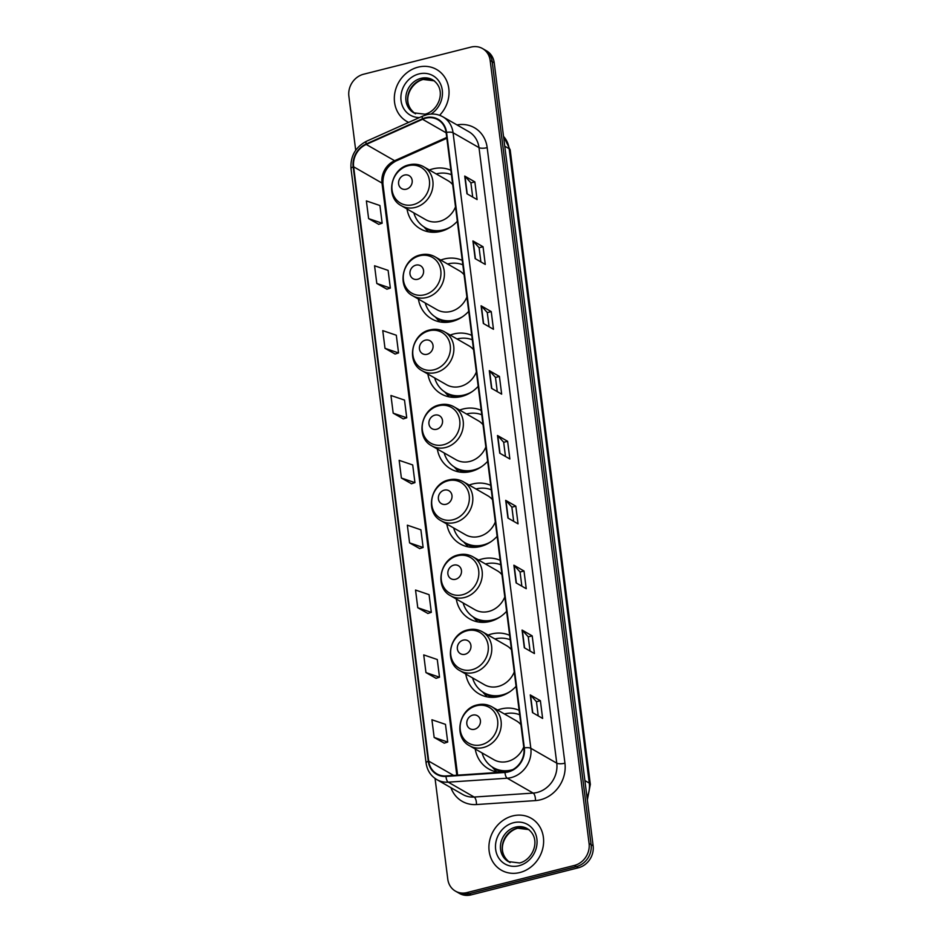 <?xml version="1.0" encoding="UTF-8"?>
<svg xmlns="http://www.w3.org/2000/svg" width="942" height="942" viewBox="0 0 942 942"><rect width="100%" height="100%" fill="white"/><g stroke="black" fill="none" stroke-linecap="round" stroke-linejoin="round"><path stroke-width="1.41" d="M519.113 710.339A33.064 29.214 -60.2 0 0 501.062 708.961A33.064 29.214 -60.2 0 0 497.588 710.056M475.239 749.008A33.064 29.214 -60.2 0 0 488.557 768.884A33.064 29.214 -60.2 0 0 500.072 772.31M509.646 635.344A33.064 29.214 -60.2 0 0 491.583 633.966A33.064 29.214 -60.2 0 0 488.109 635.061M465.76 674.013A33.064 29.214 -60.2 0 0 479.078 693.889A33.064 29.214 -60.2 0 0 499.484 696.456A33.064 29.214 -60.2 0 0 516.086 686.318M500.167 560.349A33.064 29.214 -60.2 0 0 482.116 558.971A33.064 29.214 -60.2 0 0 478.642 560.066M456.281 599.018A33.064 29.214 -60.2 0 0 469.611 618.894A33.064 29.214 -60.2 0 0 490.005 621.461A33.064 29.214 -60.2 0 0 506.608 611.323M490.7 485.354A33.064 29.214 -60.2 0 0 472.637 483.976A33.064 29.214 -60.2 0 0 469.163 485.071M446.814 524.023A33.064 29.214 -60.2 0 0 460.132 543.899A33.064 29.214 -60.2 0 0 480.538 546.466A33.064 29.214 -60.2 0 0 497.14 536.328M481.221 410.359A33.064 29.214 -60.2 0 0 463.17 408.969A33.064 29.214 -60.2 0 0 459.684 410.076M437.335 449.028A33.064 29.214 -60.2 0 0 450.665 468.904A33.064 29.214 -60.2 0 0 471.059 471.471A33.064 29.214 -60.2 0 0 487.662 461.333M471.742 335.364A33.064 29.214 -60.2 0 0 453.691 333.974A33.064 29.214 -60.2 0 0 450.217 335.081M427.868 374.033A33.064 29.214 -60.2 0 0 441.186 393.897A33.064 29.214 -60.2 0 0 461.58 396.476A33.064 29.214 -60.2 0 0 478.183 386.338M462.275 260.369A33.064 29.214 -60.2 0 0 444.212 258.979A33.064 29.214 -60.2 0 0 440.738 260.086M418.389 299.038A33.064 29.214 -60.2 0 0 431.707 318.902A33.064 29.214 -60.2 0 0 452.113 321.481A33.064 29.214 -60.2 0 0 468.716 311.343M450.888 170.278A33.064 29.214 -60.2 0 0 432.837 168.889A33.064 29.214 -60.2 0 0 429.364 169.996M407.003 208.947A33.064 29.214 -60.2 0 0 420.332 228.824A33.064 29.214 -60.2 0 0 440.726 231.391A33.064 29.214 -60.2 0 0 457.329 221.252M435.063 778.469L447.78 879.169A18.71 16.544 -60.2 0 0 455.422 891.12L459.472 893.44A18.71 16.544 -60.2 0 0 471.024 894.9L578.412 867.77A18.71 16.544 -60.2 0 0 593.13 845.81L494.22 62.831A18.71 16.544 -60.2 0 0 486.578 50.88L484.553 49.714A18.71 16.544 -60.2 0 1 492.195 61.666A18.71 16.544 -60.2 0 0 484.553 49.714L482.528 48.56A18.71 16.544 -60.2 0 0 470.976 47.1L363.588 74.23A18.71 16.544 -60.2 0 0 348.87 96.19L355.699 150.249M455.422 891.12A18.71 16.544 -60.2 0 0 466.973 892.58L574.361 865.451A18.71 16.544 -60.2 0 0 589.08 843.479L591.105 844.644L492.195 61.666L591.105 844.644A18.71 16.544 -60.2 0 1 576.386 866.616A18.71 16.544 -60.2 0 0 591.105 844.644L593.13 845.81M466.973 892.58L468.998 893.734L576.386 866.616L468.998 893.734A18.71 16.544 -60.2 0 1 457.447 892.286A18.71 16.544 -60.2 0 0 468.998 893.734L471.024 894.9M418.107 67.153A29.944 26.458 -60.2 0 0 394.992 92.081A29.944 26.458 -60.2 0 0 406.779 121.424A29.944 26.458 -60.2 0 0 408.675 122.389A29.944 26.458 -60.2 0 1 406.779 121.424A29.944 26.458 -60.2 0 1 394.992 92.081A29.944 26.458 -60.2 0 1 418.107 67.153A29.944 26.458 -60.2 0 1 436.582 69.472A29.944 26.458 -60.2 0 0 418.107 67.153M512.695 815.925A29.944 26.458 -60.2 0 0 489.581 840.865A29.944 26.458 -60.2 0 0 501.368 870.196A29.944 26.458 -60.2 0 0 519.843 872.528A29.944 26.458 -60.2 0 0 542.957 847.588A29.944 26.458 -60.2 0 0 531.17 818.257A29.944 26.458 -60.2 0 0 512.695 815.925A29.944 26.458 -60.2 0 0 489.581 840.865A29.944 26.458 -60.2 0 0 501.368 870.196A29.944 26.458 -60.2 0 0 519.843 872.528A29.944 26.458 -60.2 0 0 542.957 847.588A29.944 26.458 -60.2 0 0 531.17 818.257A29.944 26.458 -60.2 0 0 512.695 815.925M425.654 118.197A19.959 17.639 119.8 0 1 437.971 119.752A19.959 17.639 119.8 0 1 446.119 132.504L523.882 748.03A19.959 17.639 119.8 0 1 504.994 771.969L446.013 775.937A19.959 17.639 119.8 0 1 436.864 773.877A19.959 17.639 119.8 0 1 428.716 761.124L353.639 166.805A19.959 17.639 119.8 0 1 366.238 144.444L422.546 119.281A19.959 17.639 119.8 0 1 425.654 118.197M425.596 117.726A20.465 18.086 -60.2 0 0 422.405 118.833L366.097 144.008A20.465 18.086 -60.2 0 0 353.179 166.922L428.269 761.242A20.465 18.086 -60.2 0 0 445.99 776.42L504.983 772.464A20.465 18.086 -60.2 0 0 524.329 747.913L446.567 132.386A20.465 18.086 -60.2 0 0 425.596 117.726M532.501 712.599L542.627 718.416L540.39 700.73L530.264 694.913L532.501 712.599M538.235 715.896L536.445 701.684L530.546 695.137A4.993 1.519 172.8 0 0 530.264 694.913M536.445 701.719L540.39 700.73M524.305 647.743L534.432 653.56L532.195 635.874L522.068 630.057L524.305 647.743M530.052 651.04L528.25 636.827L522.351 630.28A4.993 1.519 172.8 0 0 522.068 630.057M528.262 636.863L532.195 635.874M516.11 582.898L526.237 588.703L524.011 571.017L513.885 565.2L516.11 582.898M521.856 586.183L520.055 571.971L514.167 565.424A4.993 1.519 172.8 0 0 513.885 565.2M520.066 572.018L524.011 571.017M507.926 518.041L518.053 523.846L515.816 506.16L505.689 500.355L507.926 518.041M513.661 521.326L511.871 507.114L505.972 500.567A4.993 1.519 172.8 0 0 505.689 500.355M511.871 507.161L515.816 506.16M466.961 193.769L477.088 199.574L474.85 181.888L464.724 176.072L466.961 193.769M472.696 197.055L470.894 182.842L465.007 176.295A4.993 1.519 172.8 0 0 464.724 176.072M470.906 182.878L474.85 181.888M475.145 258.614L485.271 264.431L483.046 246.745L472.919 240.928L475.145 258.614M480.891 261.911L479.089 247.699L473.202 241.152A4.993 1.519 172.8 0 0 472.919 240.928M479.101 247.734L483.046 246.745M483.34 323.471L493.467 329.288L491.229 311.602L481.103 305.785L483.34 323.471M489.086 326.768L487.285 312.556L481.386 306.009A4.993 1.519 172.8 0 0 481.103 305.785M487.297 312.591L491.229 311.602M491.536 388.328L501.662 394.145L499.425 376.447L489.298 370.642L491.536 388.328M497.27 391.625L495.48 377.401L489.581 370.865A4.993 1.519 172.8 0 0 489.298 370.642M495.48 377.448L499.425 376.447M499.731 453.184L509.858 458.99L507.62 441.303L497.494 435.498L499.731 453.184M505.465 456.481L503.676 442.257L497.776 435.71A4.993 1.519 172.8 0 0 497.494 435.498M503.676 442.304L507.62 441.303M439.596 115.301A29.944 26.458 -60.2 0 0 436.582 69.472A29.944 26.458 -60.2 0 1 439.596 115.301M589.08 843.479L490.17 60.5A18.71 16.544 -60.2 0 0 482.528 48.56M417.765 607.731L431.318 612.347L429.081 594.661L415.54 590.045L417.765 607.731L427.88 613.454M425.961 672.588L439.514 677.204L437.276 659.518L423.723 654.902L425.961 672.588L436.075 678.311M434.156 737.445L447.709 742.061L445.472 724.363L431.919 719.759L434.156 737.445L444.271 743.167M393.191 413.173L406.744 417.777L404.507 400.091L390.954 395.487L393.191 413.173L403.306 418.896M384.995 348.316L398.548 352.932L396.311 335.234L382.758 330.63L384.995 348.316L395.11 354.039M376.8 283.46L390.353 288.075L388.116 270.389L374.563 265.774L376.8 283.46L386.915 289.182M368.605 218.603L382.158 223.219L379.932 205.533L366.379 200.917L368.605 218.603L378.731 224.326M409.57 542.875L423.123 547.49L420.897 529.804L407.344 525.189L409.57 542.875L419.696 548.597M401.386 478.03L414.939 482.634L412.702 464.948L399.149 460.332L401.386 478.03L411.501 483.752M414.939 482.634L411.407 483.776M406.744 417.777L403.211 418.919M398.548 352.932L395.028 354.062M390.353 288.075L386.832 289.218M382.158 223.219L378.637 224.361M423.123 547.49L419.602 548.633M431.318 612.347L427.798 613.489M439.514 677.204L435.993 678.346M447.709 742.061L444.177 743.191M406.285 189.201A7.489 6.618 -60.2 0 0 412.172 180.417A7.489 6.618 -60.2 0 0 404.495 175.059A7.489 6.618 -60.2 0 0 398.607 183.843A7.489 6.618 -60.2 0 0 406.285 189.201M401.339 205.697A22.455 19.841 -60.2 0 0 415.198 207.44A22.455 19.841 -60.2 0 0 432.531 188.741A22.455 19.841 -60.2 0 0 423.688 166.746C419.155 164.214 414.28 163.578 409.052 164.838C390.565 168.453 384.937 197.49 401.339 205.697L425.607 219.616A22.455 19.841 -60.2 0 0 439.467 221.37A22.455 19.841 -60.2 0 0 455.516 206.887M452.702 184.644A22.455 19.841 -60.2 0 0 447.956 180.664L423.688 166.746M413.832 212.857A29.626 26.188 -60.2 0 0 425.077 227.587A29.626 26.188 -60.2 0 0 443.364 229.895A29.626 26.188 -60.2 0 0 451.312 226.527M451.453 174.694A29.626 26.188 -60.2 0 0 436.287 173.881A29.626 26.188 -60.2 0 0 436.181 173.905M425.077 227.587L426.09 228.164A29.626 26.188 -60.2 0 0 442.587 230.861M428.433 231.814A32.44 28.66 119.8 0 1 427.338 230.684L423.841 226.822M417.659 279.291A7.489 6.618 -60.2 0 0 423.559 270.507A7.489 6.618 -60.2 0 0 415.881 265.149A7.489 6.618 -60.2 0 0 409.994 273.934A7.489 6.618 -60.2 0 0 417.659 279.291M412.714 295.788A22.455 19.841 -60.2 0 0 426.573 297.531A22.455 19.841 -60.2 0 0 443.918 278.832A22.455 19.841 -60.2 0 0 435.074 256.825C430.541 254.305 425.654 253.669 420.426 254.929C401.94 258.544 396.323 287.581 412.714 295.788L436.994 309.706A22.455 19.841 -60.2 0 0 450.841 311.461A22.455 19.841 -60.2 0 0 466.902 296.977M464.088 274.734A22.455 19.841 -60.2 0 0 459.343 270.754L435.074 256.825M425.207 302.947A29.626 26.188 -60.2 0 0 436.452 317.678A29.626 26.188 -60.2 0 0 454.739 319.986A29.626 26.188 -60.2 0 0 462.687 316.618M462.828 264.784A29.626 26.188 -60.2 0 0 447.662 263.972A29.626 26.188 -60.2 0 0 447.556 263.995M436.452 317.678L437.465 318.255A29.626 26.188 -60.2 0 0 453.962 320.951M439.808 321.905A32.44 28.66 119.8 0 1 438.725 320.775L435.216 316.912M427.138 354.286A7.489 6.618 -60.2 0 0 433.026 345.502A7.489 6.618 -60.2 0 0 425.348 340.144A7.489 6.618 -60.2 0 0 419.461 348.929A7.489 6.618 -60.2 0 0 427.138 354.286M422.193 370.783A22.455 19.841 -60.2 0 0 436.052 372.526A22.455 19.841 -60.2 0 0 453.385 353.827A22.455 19.841 -60.2 0 0 444.542 331.831C440.008 329.3 435.133 328.664 429.905 329.924C411.418 333.539 405.79 362.576 422.193 370.783L446.461 384.701A22.455 19.841 -60.2 0 0 460.32 386.455A22.455 19.841 -60.2 0 0 476.369 371.972M473.567 349.729A22.455 19.841 -60.2 0 0 468.81 345.749L444.542 331.831M434.686 377.942A29.626 26.188 -60.2 0 0 445.931 392.673A29.626 26.188 -60.2 0 0 464.218 394.981A29.626 26.188 -60.2 0 0 472.166 391.613M472.307 339.779A29.626 26.188 -60.2 0 0 457.141 338.967A29.626 26.188 -60.2 0 0 457.035 338.99M445.931 392.673L446.944 393.25A29.626 26.188 -60.2 0 0 463.44 395.946M449.287 396.9A32.44 28.66 119.8 0 1 448.192 395.77L444.695 391.907M436.617 429.281A7.489 6.618 -60.2 0 0 442.505 420.497A7.489 6.618 -60.2 0 0 434.827 415.139A7.489 6.618 -60.2 0 0 428.94 423.924A7.489 6.618 -60.2 0 0 436.617 429.281M431.672 445.778A22.455 19.841 -60.2 0 0 445.531 447.521A22.455 19.841 -60.2 0 0 462.863 428.822A22.455 19.841 -60.2 0 0 454.02 406.826C449.487 404.295 444.6 403.671 439.384 404.919C420.897 408.534 415.269 437.571 431.672 445.778L455.94 459.696A22.455 19.841 -60.2 0 0 469.799 461.45A22.455 19.841 -60.2 0 0 485.848 446.967M483.034 424.724A22.455 19.841 -60.2 0 0 478.289 420.744L454.02 406.826M444.153 452.937A29.626 26.188 -60.2 0 0 455.41 467.668A29.626 26.188 -60.2 0 0 473.685 469.976A29.626 26.188 -60.2 0 0 481.633 466.608M481.774 414.774A29.626 26.188 -60.2 0 0 466.608 413.962A29.626 26.188 -60.2 0 0 466.514 413.985M455.41 467.668L456.423 468.245A29.626 26.188 -60.2 0 0 472.919 470.941M458.754 471.895A32.44 28.66 119.8 0 1 457.671 470.764L454.162 466.902M446.084 504.276A7.489 6.618 -60.2 0 0 451.972 495.492A7.489 6.618 -60.2 0 0 444.294 490.134A7.489 6.618 -60.2 0 0 438.407 498.919A7.489 6.618 -60.2 0 0 446.084 504.276M441.139 520.773A22.455 19.841 -60.2 0 0 454.998 522.516A22.455 19.841 -60.2 0 0 472.331 503.817A22.455 19.841 -60.2 0 0 463.488 481.821C458.954 479.29 454.079 478.666 448.851 479.914C430.364 483.529 424.736 512.566 441.139 520.773L465.407 534.691A22.455 19.841 -60.2 0 0 479.266 536.445A22.455 19.841 -60.2 0 0 495.315 521.962M492.513 499.719A22.455 19.841 -60.2 0 0 487.768 495.739L463.488 481.821M453.632 527.944A29.626 26.188 -60.2 0 0 464.877 542.663A29.626 26.188 -60.2 0 0 483.164 544.971A29.626 26.188 -60.2 0 0 491.112 541.615M491.253 489.769A29.626 26.188 -60.2 0 0 476.087 488.957A29.626 26.188 -60.2 0 0 475.981 488.98M464.877 542.663L465.89 543.24A29.626 26.188 -60.2 0 0 482.386 545.936M468.233 546.89A32.44 28.66 119.8 0 1 467.15 545.759L463.641 541.897M455.563 579.283A7.489 6.618 -60.2 0 0 461.45 570.487A7.489 6.618 -60.2 0 0 453.773 565.129A7.489 6.618 -60.2 0 0 447.886 573.913A7.489 6.618 -60.2 0 0 455.563 579.283M450.617 595.768A22.455 19.841 -60.2 0 0 464.477 597.511A22.455 19.841 -60.2 0 0 481.809 578.812A22.455 19.841 -60.2 0 0 472.966 556.816C468.433 554.285 463.546 553.66 458.33 554.909C439.843 558.524 434.215 587.561 450.617 595.768L474.886 609.698A22.455 19.841 -60.2 0 0 488.745 611.44A22.455 19.841 -60.2 0 0 504.794 596.957M501.98 574.714A22.455 19.841 -60.2 0 0 497.235 570.734L472.966 556.816M463.111 602.939A29.626 26.188 -60.2 0 0 474.356 617.658A29.626 26.188 -60.2 0 0 492.631 619.966A29.626 26.188 -60.2 0 0 500.579 616.61M500.732 564.764A29.626 26.188 -60.2 0 0 485.566 563.952A29.626 26.188 -60.2 0 0 485.46 563.975M474.356 617.658L475.369 618.235A29.626 26.188 -60.2 0 0 491.865 620.931M477.712 621.885A32.44 28.66 119.8 0 1 476.617 620.754L473.108 616.892M465.03 654.278A7.489 6.618 -60.2 0 0 470.929 645.482A7.489 6.618 -60.2 0 0 463.252 640.124A7.489 6.618 -60.2 0 0 457.365 648.908A7.489 6.618 -60.2 0 0 465.03 654.278M460.096 670.763A22.455 19.841 -60.2 0 0 473.944 672.517A22.455 19.841 -60.2 0 0 491.288 653.807A22.455 19.841 -60.2 0 0 482.445 631.811C477.912 629.291 473.025 628.655 467.797 629.904C449.31 633.519 443.694 662.556 460.096 670.763L484.365 684.693A22.455 19.841 -60.2 0 0 498.212 686.435A22.455 19.841 -60.2 0 0 514.273 671.952M511.459 649.709A22.455 19.841 -60.2 0 0 506.714 645.729L482.445 631.811M472.578 677.934A29.626 26.188 -60.2 0 0 483.823 692.653A29.626 26.188 -60.2 0 0 502.11 694.961A29.626 26.188 -60.2 0 0 510.058 691.605M510.199 639.759A29.626 26.188 -60.2 0 0 495.033 638.947A29.626 26.188 -60.2 0 0 494.927 638.97M483.823 692.653L484.836 693.23A29.626 26.188 -60.2 0 0 501.332 695.926M487.179 696.88A32.44 28.66 119.8 0 1 486.096 695.749L482.587 691.887M474.509 729.273A7.489 6.618 -60.2 0 0 480.396 720.477A7.489 6.618 -60.2 0 0 472.719 715.119A7.489 6.618 -60.2 0 0 466.832 723.903A7.489 6.618 -60.2 0 0 474.509 729.273M469.563 745.758A22.455 19.841 -60.2 0 0 483.423 747.512A22.455 19.841 -60.2 0 0 500.755 728.802A22.455 19.841 -60.2 0 0 491.912 706.806C487.379 704.286 482.504 703.65 477.276 704.91C458.789 708.514 453.161 737.551 469.563 745.758L493.832 759.688A22.455 19.841 -60.2 0 0 507.691 761.43A22.455 19.841 -60.2 0 0 523.74 746.959M520.938 724.704A22.455 19.841 -60.2 0 0 516.181 720.724L491.912 706.806M482.057 752.929A29.626 26.188 -60.2 0 0 493.302 767.648A29.626 26.188 -60.2 0 0 511.588 769.955A29.626 26.188 -60.2 0 0 512.848 769.602M519.678 714.754A29.626 26.188 -60.2 0 0 504.512 713.942A29.626 26.188 -60.2 0 0 504.406 713.965M493.302 767.648L494.315 768.236A29.626 26.188 -60.2 0 0 509.257 771.157M496.658 771.875A32.44 28.66 119.8 0 1 495.563 770.744L492.065 766.882M587.019 797.379A24.951 22.055 -60.2 0 0 589.268 783.096L509.127 148.695A24.951 22.055 -60.2 0 0 503.511 136.39M504.747 146.187L509.127 148.695A12.47 3.792 -7.2 0 1 510.199 149.99L590.34 784.38A12.47 3.792 -7.2 0 0 589.268 783.096L584.888 780.577M494.22 62.831L490.17 60.5M578.412 867.77L574.361 865.451M456.988 124.921A31.192 27.565 119.8 0 1 487.179 147.659L564.941 763.185A6.241 1.896 -7.2 0 1 556.757 763.161L478.995 147.623A24.951 22.055 -60.2 0 0 468.81 131.692L442.881 116.82A24.951 22.055 119.8 0 1 453.067 132.751A6.241 1.896 172.8 0 0 446.567 132.386M564.941 763.185A31.192 27.565 119.8 0 1 540.402 799.805A31.192 27.565 119.8 0 1 535.445 800.594L476.452 804.55A31.192 27.565 119.8 0 1 450.924 787.689M537.128 792.457A24.951 22.055 -60.2 0 0 556.757 763.161L530.829 748.289A24.951 22.055 119.8 0 1 507.232 778.21L448.239 782.166A24.951 22.055 119.8 0 1 436.817 779.599L462.746 794.471A24.951 22.055 -60.2 0 0 474.167 797.05L533.16 793.082A24.951 22.055 -60.2 0 0 537.128 792.457M442.881 116.82C437.877 114.041 432.484 113.334 426.702 114.724L422.77 116.09A6.241 1.86 65.9 0 0 422.405 118.833M422.77 116.09L366.462 141.265C355.417 147.093 350.271 156.242 351.013 168.689A6.241 1.896 -7.2 0 1 353.179 166.922M428.269 761.242A6.241 1.896 172.8 0 0 426.09 763.02C427.162 770.391 430.741 775.925 436.817 779.599M445.99 776.42A6.241 2.52 86.2 0 0 448.239 782.166L474.167 797.05A6.241 2.52 -93.8 0 1 476.452 804.55M366.462 141.265A6.241 1.86 65.9 0 0 366.097 144.008M504.983 772.464A6.241 2.52 86.2 0 0 507.232 778.21L533.16 793.082A6.241 2.52 -93.8 0 1 535.445 800.594M524.329 747.913A6.241 1.896 -7.2 0 1 530.829 748.289L453.067 132.751L478.995 147.623A6.241 1.896 -7.2 0 0 487.179 147.659M428.716 761.124L453.632 775.419M422.546 119.281L446.167 132.834M366.238 144.444L394.592 160.717A19.959 17.639 -60.2 0 0 381.993 183.078L456.799 775.207M446.743 137.414L394.592 160.717A11.233 3.344 -114.1 0 0 396.087 160.964C386.832 166.004 382.452 173.764 382.958 184.232L457.612 775.16M353.639 166.805L381.993 183.078A11.233 3.415 -7.2 0 1 382.958 184.232M500.002 453.337L497.776 435.71M491.806 388.481L489.581 370.865M483.611 323.636L481.386 306.009M475.427 258.779L473.202 241.152M467.232 193.922L465.007 176.295M508.197 518.194L505.972 500.567M516.393 583.051L514.167 565.424M524.588 647.908L522.351 630.28M532.772 712.764L530.546 695.137M433.508 80.364A19.017 16.803 -60.2 0 0 422.699 79.364A19.017 16.803 -60.2 0 0 408.145 94.636A19.017 16.803 -60.2 0 0 414.621 113.276M420.933 78.351A19.017 16.803 -60.2 0 0 406.249 94.176A19.017 16.803 -60.2 0 0 413.738 112.816L424.995 114.194C438.536 111.132 447.474 89.525 432.661 79.834A19.017 16.803 -60.2 0 0 420.933 78.351M431 114.064A22.761 20.112 -60.2 0 0 441.562 86.746A22.761 20.112 -60.2 0 0 418.966 73.935A22.761 20.112 -60.2 0 0 400.88 98.062A22.761 20.112 -60.2 0 0 419.449 117.573M413.185 204.685A20.63 18.228 -60.2 0 0 429.411 180.464A20.63 18.228 -60.2 0 0 408.263 165.698A20.63 18.228 -60.2 0 0 392.037 189.907A20.63 18.228 -60.2 0 0 413.185 204.685M424.76 227.399A29.908 26.435 -60.2 0 0 435.498 232.227M424.571 294.775A20.63 18.228 -60.2 0 0 440.797 270.554A20.63 18.228 -60.2 0 0 419.637 255.777A20.63 18.228 -60.2 0 0 403.412 279.998A20.63 18.228 -60.2 0 0 424.571 294.775M436.134 317.489A29.908 26.435 -60.2 0 0 446.885 322.317M434.038 369.77A20.63 18.228 -60.2 0 0 450.276 345.549A20.63 18.228 -60.2 0 0 429.116 330.783A20.63 18.228 -60.2 0 0 412.89 354.993A20.63 18.228 -60.2 0 0 434.038 369.77M445.613 392.484A29.908 26.435 -60.2 0 0 456.352 397.312M443.517 444.765A20.63 18.228 -60.2 0 0 459.743 420.556A20.63 18.228 -60.2 0 0 438.595 405.778A20.63 18.228 -60.2 0 0 422.357 429.988A20.63 18.228 -60.2 0 0 443.517 444.765M455.08 467.479A29.908 26.435 -60.2 0 0 465.831 472.307M452.996 519.76A20.63 18.228 -60.2 0 0 469.222 495.551A20.63 18.228 -60.2 0 0 448.062 480.773A20.63 18.228 -60.2 0 0 431.836 504.994A20.63 18.228 -60.2 0 0 452.996 519.76M464.559 542.474A29.908 26.435 -60.2 0 0 475.298 547.302M462.463 594.767A20.63 18.228 -60.2 0 0 478.689 570.546A20.63 18.228 -60.2 0 0 457.541 555.768A20.63 18.228 -60.2 0 0 441.315 579.989A20.63 18.228 -60.2 0 0 462.463 594.767M474.038 617.469A29.908 26.435 -60.2 0 0 484.777 622.297M471.942 669.762A20.63 18.228 -60.2 0 0 488.168 645.541A20.63 18.228 -60.2 0 0 467.008 630.763A20.63 18.228 -60.2 0 0 450.782 654.984A20.63 18.228 -60.2 0 0 471.942 669.762M483.505 692.464A29.908 26.435 -60.2 0 0 494.256 697.292M481.409 744.757A20.63 18.228 -60.2 0 0 497.647 720.536A20.63 18.228 -60.2 0 0 476.487 705.758A20.63 18.228 -60.2 0 0 460.261 729.979A20.63 18.228 -60.2 0 0 481.409 744.757M492.984 767.459A29.908 26.435 -60.2 0 0 502.828 772.122M528.109 829.137A19.017 16.803 -60.2 0 0 517.288 828.148A19.017 16.803 -60.2 0 0 502.745 843.408A19.017 16.803 -60.2 0 0 509.222 862.06M515.521 827.123A19.017 16.803 -60.2 0 0 500.838 842.96A19.017 16.803 -60.2 0 0 508.327 861.589L519.595 862.978C533.137 859.905 542.062 838.298 527.249 828.607A19.017 16.803 -60.2 0 0 515.521 827.123M518.983 865.733A22.761 20.112 -60.2 0 0 536.893 839.016A22.761 20.112 -60.2 0 0 513.555 822.719A22.761 20.112 -60.2 0 0 495.657 849.437A22.761 20.112 -60.2 0 0 518.983 865.733M503.487 136.225L510.199 149.99M587.337 799.97L590.34 784.38M351.013 168.689L426.09 763.02M446.849 138.274L396.087 160.964M434.427 80.847L423.17 79.458C410.371 82.708 400.079 102.643 415.504 113.829M529.027 829.619L517.759 828.242C504.959 831.492 494.68 851.415 510.105 862.601"/></g></svg>

